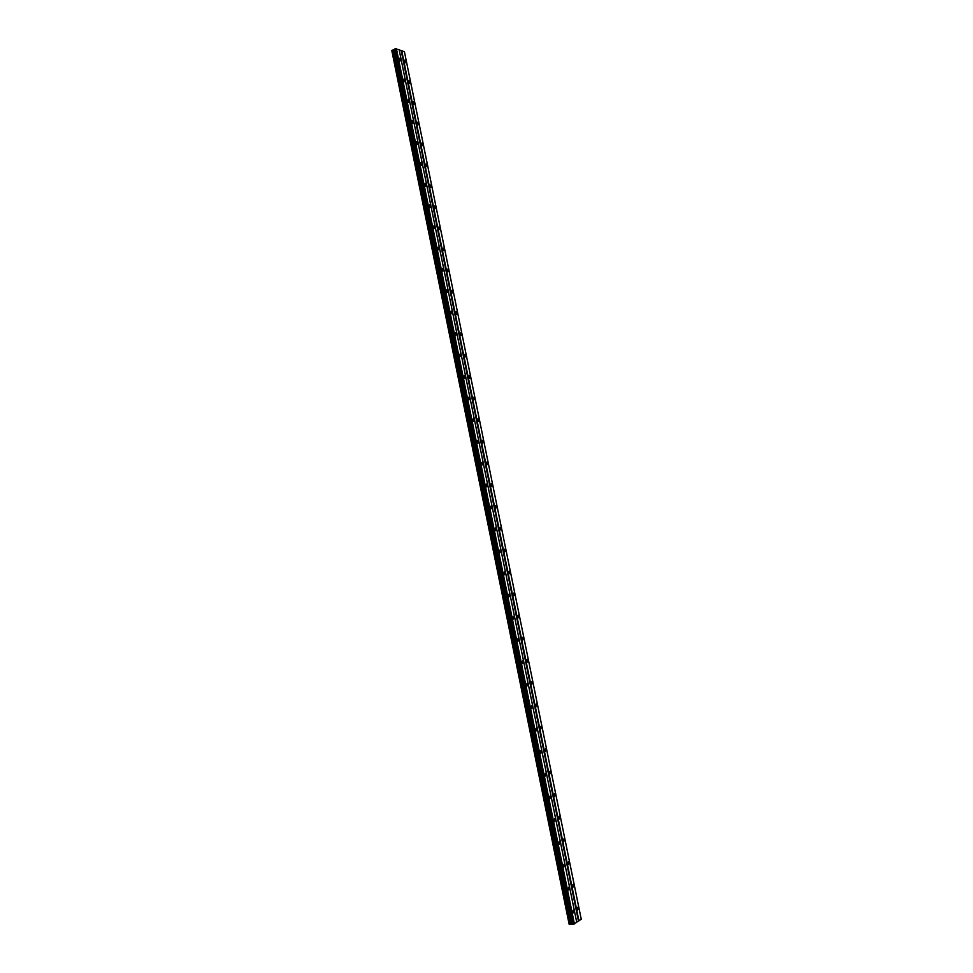 <?xml version="1.0" encoding="UTF-8"?>
<svg xmlns="http://www.w3.org/2000/svg" width="973" height="973" viewBox="0 0 973 973"><rect width="100%" height="100%" fill="white"/><g stroke="black" fill="none" stroke-linecap="round" stroke-linejoin="round"><path stroke-width="1.46" d="M395.233 48.784L572.696 924.192L395.233 48.784L399.137 49.684L576.734 922.331L573.194 924.216M572.671 924.046L569.156 924.289L391.778 50.462L569.229 924.35M394.856 49.27L391.778 50.462M400.754 59.864L399.611 58.246L399.137 59.268L400.292 60.885L400.754 59.864M573.985 911.105L573.438 910.12L572.598 912.017L573.133 913.002L573.985 911.105M569.314 888.154L568.755 887.157L567.916 889.018L568.475 890.015L569.314 888.154M564.656 865.265L564.085 864.255L563.258 866.092L563.817 867.101L564.656 865.265M560.01 842.436L559.426 841.414L558.599 843.214L559.183 844.248L560.01 842.436M555.376 819.667L554.78 818.634L553.965 820.409L554.549 821.455L555.376 819.667M550.754 796.972L550.159 795.914L549.331 797.665L549.94 798.711L550.754 796.972M546.145 774.326L545.537 773.255L544.722 774.982L545.33 776.04L546.145 774.326M541.547 751.74L540.927 750.657L540.124 752.36L540.745 753.43L541.547 751.74M536.974 729.227L536.33 728.132L535.527 729.799L536.172 730.893L536.974 729.227M532.401 706.763L531.745 705.656L530.954 707.298L531.611 708.405L532.401 706.763M527.84 684.36L527.171 683.241L526.393 684.846L527.05 685.977L527.84 684.36M523.292 662.017L522.61 660.886L521.832 662.467L522.513 663.61L523.292 662.017M518.755 639.735L518.062 638.592L517.295 640.149L517.989 641.292L518.755 639.735M514.243 617.514L513.525 616.347L512.771 617.891L513.476 619.047L514.243 617.514M509.73 595.354L509.001 594.175L508.247 595.683L508.976 596.863L509.73 595.354M505.23 573.243L504.488 572.051L503.746 573.535L504.488 574.739L505.23 573.243M500.742 551.205L499.988 549.988L499.258 551.46L500.013 552.664L500.742 551.205M496.266 529.215L495.5 527.986L494.771 529.434L495.549 530.662L496.266 529.215M491.803 507.286L491.024 506.045L490.307 507.468L491.097 508.709L491.803 507.286M487.364 485.418L486.561 484.165L485.855 485.551L486.646 486.816L487.364 485.418M482.924 463.61L482.097 462.333L481.404 463.707L482.219 464.985L482.924 463.61M478.497 441.851L477.658 440.562L476.977 441.912L477.804 443.202L478.497 441.851M474.082 420.154L473.231 418.852L472.55 420.178L473.401 421.479L474.082 420.154M469.667 398.516L468.804 397.191L468.147 398.492L469.01 399.818L469.667 398.516M465.276 376.928L464.401 375.59L463.744 376.879L464.632 378.217L465.276 376.928M460.898 355.4L459.998 354.05L459.365 355.315L460.253 356.677L460.898 355.4M456.532 333.934L455.619 332.559L454.987 333.8L455.899 335.186L456.532 333.934M452.177 312.515L451.241 311.129L450.621 312.357L451.557 313.744L452.177 312.515M447.823 291.158L446.875 289.747L446.266 290.963L447.227 292.374L447.823 291.158M443.493 269.862L442.52 268.426L441.924 269.618L442.897 271.053L443.493 269.862M439.164 248.614L438.178 247.166L437.607 248.334L438.592 249.781L439.164 248.614M434.858 227.427L433.849 225.955L433.277 227.11L434.286 228.582L434.858 227.427M430.553 206.288L429.531 204.804L428.971 205.935L429.993 207.419L430.553 206.288M426.271 185.211L425.225 183.702L424.678 184.821L425.724 186.329L426.271 185.211M421.99 164.182L420.932 162.661L420.397 163.756L421.455 165.276L421.99 164.182M417.721 143.213L416.639 141.669L416.128 142.751L417.198 144.296L417.721 143.213M413.464 122.294L412.37 120.725L411.859 121.795L412.953 123.364L413.464 122.294M409.219 101.423L408.101 99.854L407.614 100.9L408.721 102.481L409.219 101.423M404.987 80.613L403.856 79.02L403.369 80.054L404.5 81.659L404.987 80.613M405.887 61.761L404.756 60.156L404.294 61.165L405.425 62.783L405.887 61.761M578.388 908.223L577.853 907.237L577.025 909.123L577.561 910.108L578.388 908.223M573.742 885.406L573.194 884.408L572.367 886.257L572.915 887.267L573.742 885.406M569.108 862.65L568.536 861.64L567.721 863.465L568.281 864.474L569.108 862.65M564.486 839.954L563.902 838.933L563.087 840.733L563.671 841.754L564.486 839.954M559.864 817.332L559.28 816.286L558.466 818.062L559.061 819.096L559.864 817.332M555.267 794.759L554.671 793.7L553.868 795.44L554.464 796.498L555.267 794.759M550.682 772.246L550.073 771.188L549.271 772.89L549.879 773.949L550.682 772.246M546.108 749.794L545.476 748.711L544.685 750.402L545.318 751.472L546.108 749.794M541.547 727.403L540.903 726.308L540.124 727.962L540.757 729.057L541.547 727.403M536.987 705.072L536.342 703.966L535.564 705.595L536.208 706.702L536.987 705.072M532.45 682.803L531.793 681.684L531.015 683.289L531.684 684.396L532.45 682.803M527.925 660.582L527.244 659.451L526.49 661.032L527.159 662.163L527.925 660.582M523.413 638.434L522.72 637.291L521.966 638.835L522.659 639.979L523.413 638.434M518.913 616.335L518.208 615.179L517.454 616.7L518.159 617.867L518.913 616.335M514.413 594.296L513.695 593.129L512.953 594.625L513.683 595.804L514.413 594.296M509.937 572.319L509.207 571.127L508.478 572.611L509.207 573.802L509.937 572.319M505.474 550.402L504.719 549.198L504.002 550.657L504.744 551.861L505.474 550.402M501.022 528.546L500.256 527.317L499.538 528.753L500.304 529.969L501.022 528.546M496.571 506.738L495.792 505.498L495.087 506.909L495.865 508.149L496.571 506.738M492.143 484.992L491.341 483.739L490.647 485.126L491.45 486.378L492.143 484.992M487.716 463.294L486.914 462.029L486.232 463.391L487.035 464.668L487.716 463.294M483.313 441.669L482.486 440.38L481.817 441.73L482.644 443.007L483.313 441.669M478.911 420.093L478.071 418.791L477.415 420.105L478.254 421.418L478.911 420.093M474.532 398.565L473.669 397.252L473.024 398.553L473.875 399.879L474.532 398.565M470.154 377.11L469.278 375.773L468.633 377.05L469.509 378.388L470.154 377.11M465.799 355.704L464.899 354.342L464.267 355.607L465.167 356.957L465.799 355.704M461.445 334.347L460.533 332.973L459.913 334.226L460.825 335.588L461.445 334.347M457.103 313.051L456.179 311.664L455.571 312.892L456.495 314.279L457.103 313.051M452.773 291.815L451.825 290.404L451.229 291.608L452.177 293.019L452.773 291.815M448.456 270.628L447.495 269.205L446.911 270.385L447.872 271.808L448.456 270.628M444.15 249.502L443.177 248.054L442.606 249.222L443.579 250.669L444.15 249.502M439.857 228.424L438.859 226.964L438.3 228.108L439.297 229.567L439.857 228.424M435.576 207.395L434.554 205.923L434.007 207.054L435.028 208.526L435.576 207.395M431.294 186.439L430.273 184.943L429.738 186.05L430.759 187.546L431.294 186.439M427.038 165.519L425.992 164.011L425.469 165.106L426.515 166.614L427.038 165.519M422.781 144.661L421.723 143.128L421.212 144.211L422.27 145.743L422.781 144.661M418.548 123.863L417.466 122.306L416.967 123.364L418.049 124.921L418.548 123.863M414.316 103.102L413.221 101.533L412.734 102.579L413.829 104.147L414.316 103.102M410.095 82.413L408.976 80.82L408.502 81.854L409.621 83.435L410.095 82.413M401.217 50.73L578.436 920.981L581.258 919.303L404.415 51.691L399.185 49.951M578.436 920.981L576.697 922.149M396.133 48.674L574.131 923.973M573.401 924.155L395.427 48.759M574.398 923.9L396.4 48.65M578.947 920.847L401.715 50.669M392.484 50.122L570.032 924.326M393.469 50.085L571.017 924.009M394.539 49.562L572.258 923.973M572.367 924.034L394.612 49.428M394.856 48.966L572.769 924.228"/></g></svg>
